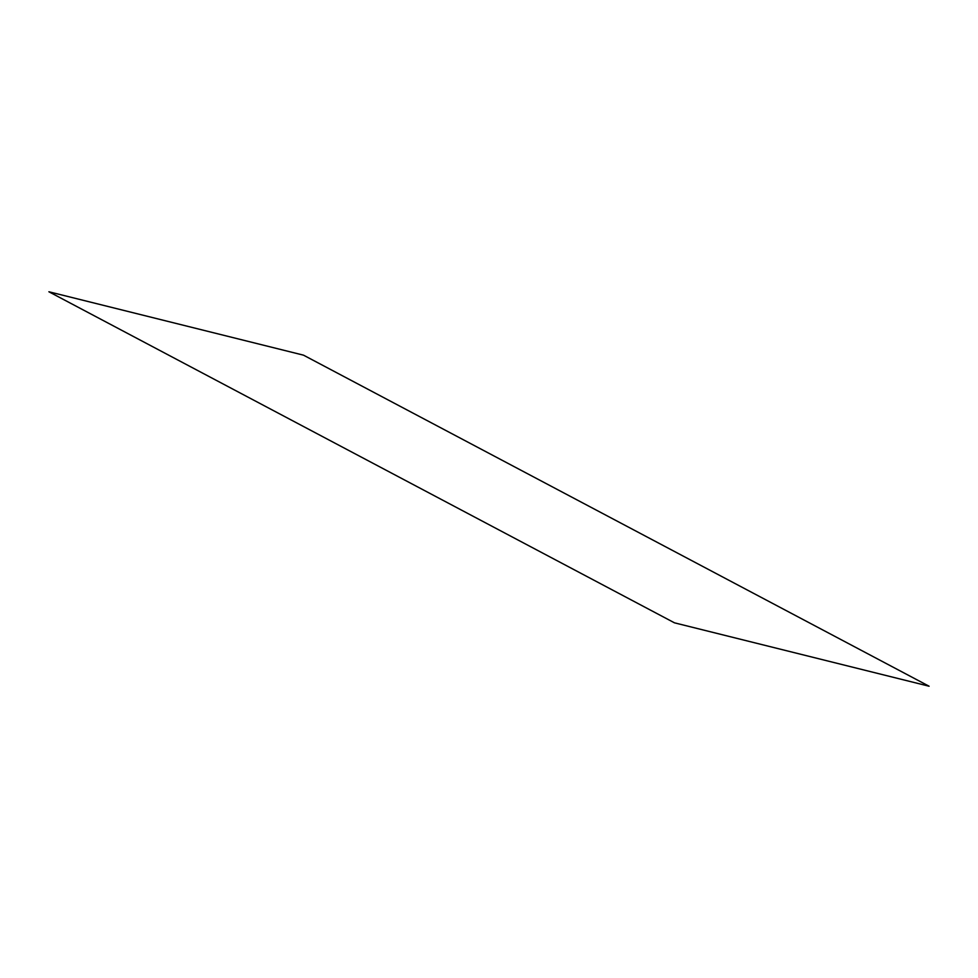 <?xml version="1.0" encoding="UTF-8"?>
<svg xmlns="http://www.w3.org/2000/svg" width="978" height="978" viewBox="0 0 978 978"><rect width="100%" height="100%" fill="white"/><g stroke="black" fill="none" stroke-linecap="round" stroke-linejoin="round"><path stroke-width="1.47" d="M929.1 686.226L674.478 622.827L48.9 291.774L303.522 355.173L929.1 686.226"/></g></svg>
